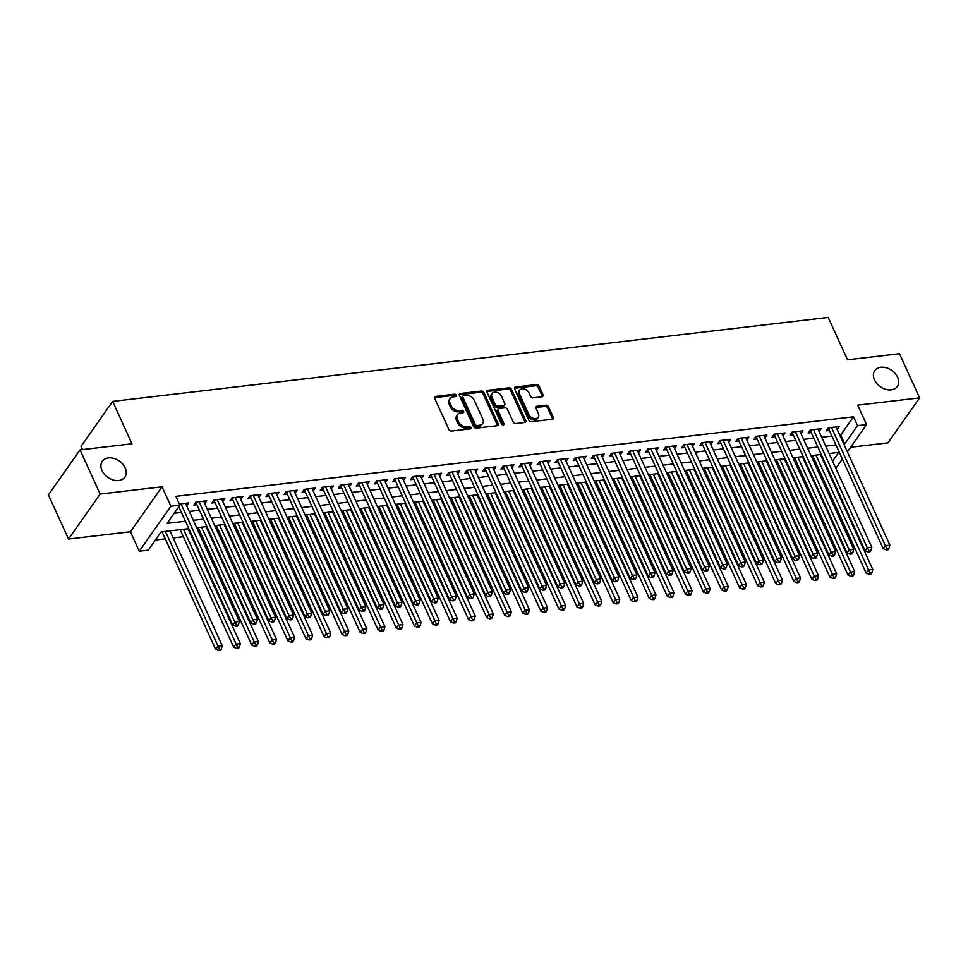<?xml version="1.0" encoding="UTF-8"?>
<svg xmlns="http://www.w3.org/2000/svg" width="968" height="968" viewBox="0 0 968 968"><rect width="100%" height="100%" fill="white"/><g stroke="black" fill="none" stroke-linecap="round" stroke-linejoin="round"><path stroke-width="1.45" d="M456.303 395.246A1.476 1.077 35.1 0 0 454.512 394.182L435.673 396.396A2.117 1.537 35.1 0 0 434.68 398.344L448.91 429.55A2.117 1.537 35.1 0 0 451.475 431.075L470.315 428.86A1.476 1.077 35.1 0 0 469.214 426.44L466.77 426.719A6.764 4.901 35.1 0 1 458.566 421.842L457.38 419.241A6.764 4.901 35.1 0 1 457.525 414.679A6.764 4.901 35.1 0 1 460.526 413.021L462.97 412.743A1.476 1.077 35.1 0 0 461.857 410.311L459.425 410.601A6.764 4.901 35.1 0 1 451.221 405.713L450.035 403.111A6.764 4.901 35.1 0 1 450.168 398.55A6.764 4.901 35.1 0 1 453.181 396.904L455.613 396.614A1.476 1.077 35.1 0 0 456.303 395.246M455.517 396.626A1.476 1.077 35.1 0 0 453.653 395.404L434.814 397.606A2.117 1.537 35.1 0 0 434.523 397.679M470.218 428.872A1.476 1.077 35.1 0 0 468.355 427.65L465.923 427.941L466.77 426.719M462.861 412.755A1.476 1.077 35.1 0 0 461.01 411.521L458.566 411.811L459.425 410.601M874.479 379.916A13.794 9.982 35.1 0 0 885.72 389.342A13.794 9.982 35.1 0 0 897.324 386.486A13.794 9.982 35.1 0 0 897.614 377.193A13.794 9.982 35.1 0 0 886.373 367.767A13.794 9.982 35.1 0 0 874.769 370.623A13.794 9.982 35.1 0 0 874.479 379.916M102.015 470.569A13.794 9.982 35.1 0 0 113.256 480.007A13.794 9.982 35.1 0 0 124.86 477.151A13.794 9.982 35.1 0 0 125.15 467.859A13.794 9.982 35.1 0 0 113.909 458.433A13.794 9.982 35.1 0 0 102.293 461.288A13.794 9.982 35.1 0 0 102.015 470.569M542.068 396.783A2.117 1.537 35.1 0 0 543.048 394.847L539.067 386.087A2.117 1.537 35.1 0 0 536.502 384.562L515.569 387.019A2.117 1.537 35.1 0 0 514.589 388.954L528.806 420.173A2.117 1.537 35.1 0 0 531.371 421.697L552.304 419.241A2.117 1.537 35.1 0 0 553.285 417.305L548.469 406.717A2.117 1.537 35.1 0 0 545.904 405.193L536.95 406.245A2.117 1.537 35.1 0 0 535.957 408.194L538.353 413.433A5.663 4.102 35.1 0 1 538.232 417.244A5.663 4.102 35.1 0 1 533.477 418.418A5.663 4.102 35.1 0 1 528.867 414.546L519.501 394A5.663 4.102 35.1 0 1 519.61 390.189A5.663 4.102 35.1 0 1 524.378 389.015A5.663 4.102 35.1 0 1 528.988 392.887L530.549 396.311A2.117 1.537 35.1 0 0 533.114 397.836L542.068 396.783M839.752 435.152L840.684 435.043L853.51 416.809L857.539 425.642L866.566 424.577L847.375 451.874M80.029 449.89L100.152 494.055L68.522 539.031L48.4 494.866L80.029 449.89L131.975 443.792L112.651 401.393L828.197 317.419L847.52 359.818L899.478 353.719L919.6 397.884L857.708 405.144L866.566 424.577M68.522 539.031L130.414 531.771L162.043 486.795L100.152 494.055M162.043 486.795L170.9 506.228L179.927 505.163L167.113 523.398L185.42 521.256M853.51 416.809L175.91 496.33L179.927 505.163M483.903 392.56A2.117 1.537 35.1 0 0 481.338 391.036L460.405 393.492A2.117 1.537 35.1 0 0 459.425 395.44L473.654 426.646A2.117 1.537 35.1 0 0 476.22 428.171L497.141 425.714A2.117 1.537 35.1 0 0 498.133 423.778L483.903 392.56L483.044 393.782A2.117 1.537 35.1 0 0 480.479 392.246L459.558 394.702A2.117 1.537 35.1 0 0 459.255 394.775M487.993 390.249L508.914 387.793A2.117 1.537 35.1 0 1 511.479 389.33L525.709 420.536A2.117 1.537 35.1 0 1 524.729 422.484L515.762 423.536A2.117 1.537 35.1 0 1 513.209 422L507.438 409.343A2.117 1.537 35.1 0 0 504.873 407.818L498.931 408.52A2.117 1.537 35.1 0 0 497.951 410.456L503.953 423.645A1.476 1.077 35.1 0 1 501.472 423.936L487.001 392.197A2.117 1.537 35.1 0 1 487.993 390.249L487.134 391.471L508.067 389.015L508.914 387.793M850.63 447.24L887.971 442.86L919.6 397.884M186.667 505.792L188.687 502.924L179.407 504.013M204.732 503.675L206.753 500.795L195.911 502.065L193.769 505.114L196.94 504.739M222.797 501.557L224.818 498.677L213.976 499.948L211.847 502.985L215.005 502.622M240.875 499.428L242.895 496.56L232.054 497.83L229.912 500.867L233.07 500.492M258.94 497.31L260.961 494.43L250.119 495.713L247.977 498.75L251.148 498.375M277.005 495.192L279.026 492.313L268.184 493.583L266.055 496.632L269.213 496.257M295.083 493.075L297.103 490.195L286.262 491.466L284.12 494.503L287.278 494.14M313.148 490.945L315.169 488.078L304.327 489.348L302.185 492.385L305.356 492.01M331.213 488.828L333.234 485.948L322.392 487.231L320.263 490.268L323.421 489.893M349.291 486.71L351.311 483.831L340.47 485.101L338.328 488.138L341.486 487.775M367.356 484.581L369.377 481.713L358.535 482.984L356.393 486.021L359.564 485.658M385.421 482.463L387.442 479.596L376.6 480.866L374.471 483.903L377.629 483.528M403.499 480.346L405.519 477.466L394.678 478.749L392.536 481.786L395.694 481.411M421.564 478.228L423.585 475.349L412.743 476.619L410.601 479.656L413.772 479.293M439.629 476.099L441.65 473.231L430.808 474.501L428.679 477.539L431.837 477.163M457.707 473.981L459.727 471.113L448.886 472.384L446.744 475.421L449.902 475.046M475.772 471.864L477.793 468.984L466.951 470.254L464.809 473.304L467.98 472.928M493.837 469.746L495.858 466.866L485.016 468.137L482.887 471.174L486.045 470.811M511.915 467.617L513.935 464.749L503.094 466.019L500.952 469.056L504.11 468.681M529.98 465.499L532.001 462.619L521.159 463.902L519.017 466.939L522.188 466.564M548.045 463.382L550.066 460.502L539.224 461.772L537.095 464.821L540.253 464.446M566.123 461.264L568.143 458.384L557.302 459.655L555.16 462.692L558.318 462.329M584.188 459.134L586.209 456.267L575.367 457.537L573.225 460.574L576.396 460.199M602.253 457.017L604.274 454.137L593.432 455.42L591.303 458.457L594.461 458.082M620.331 454.899L622.351 452.02L611.51 453.29L609.368 456.327L612.526 455.964M638.396 452.77L640.417 449.902L629.575 451.173L627.433 454.21L630.604 453.847M656.461 450.652L658.482 447.785L647.64 449.055L645.511 452.092L648.669 451.717M674.539 448.535L676.559 445.655L665.718 446.938L663.576 449.975L666.734 449.6M692.604 446.417L694.625 443.538L683.783 444.808L681.641 447.845L684.812 447.482M710.669 444.288L712.69 441.42L701.848 442.691L699.719 445.728L702.877 445.365M728.747 442.17L730.767 439.303L719.926 440.573L717.784 443.61L720.942 443.235M746.812 440.053L748.833 437.173L737.991 438.444L735.849 441.493L739.02 441.118M764.877 437.935L766.898 435.055L756.056 436.326L753.927 439.363L757.085 439M782.955 435.806L784.975 432.938L774.134 434.209L771.992 437.246L775.15 436.87M801.02 433.688L803.041 430.82L792.199 432.091L790.057 435.128L793.228 434.753M819.085 431.571L821.106 428.691L810.264 429.961L808.135 433.011L811.293 432.635M174.24 513.258L181.403 512.423M189.256 511.491L199.468 510.293M207.333 509.374L217.534 508.176M225.399 507.256L235.611 506.058M243.464 505.139L253.677 503.941M261.541 503.009L271.742 501.811M279.607 500.892L289.819 499.694M297.672 498.774L307.885 497.576M315.749 496.644L325.95 495.447M333.815 494.527L344.027 493.329M351.88 492.409L362.092 491.212M369.957 490.292L380.158 489.094M388.023 488.162L398.235 486.964M406.088 486.045L416.3 484.847M424.166 483.927L434.366 482.729M442.231 481.81L452.443 480.612M460.296 479.68L470.509 478.482M478.374 477.563L488.574 476.365M496.439 475.445L506.651 474.247M514.504 473.328L524.716 472.13M532.582 471.198L542.782 470M550.647 469.081L560.859 467.883M568.712 466.963L578.924 465.765M586.789 464.834L596.99 463.636M604.855 462.716L615.067 461.518M622.92 460.599L633.132 459.401M640.997 458.481L651.198 457.283M659.063 456.351L669.275 455.154M677.128 454.234L687.34 453.036M695.205 452.116L705.406 450.919M713.271 449.999L723.483 448.801M731.336 447.869L741.548 446.671M749.413 445.752L759.614 444.554M767.479 443.634L777.691 442.436M785.544 441.517L795.756 440.319M803.621 439.387L813.822 438.189M821.687 437.27L831.899 436.072M837.163 429.453L839.183 426.573L828.342 427.844L826.2 430.881L829.358 430.518M155.437 539.999L165.274 538.849M173.127 537.93L183.339 536.732M191.204 535.8L192.015 535.715M199.88 534.784L201.404 534.602M209.269 533.683L210.08 533.586M217.945 532.666L219.482 532.485M227.335 531.565L228.158 531.468M236.011 530.549L237.547 530.367M245.412 529.448L246.223 529.351M254.088 528.419L255.612 528.25M263.478 527.318L264.288 527.221M272.153 526.302L273.69 526.12M281.543 525.201L282.366 525.104M290.219 524.184L291.755 524.003M299.62 523.083L300.431 522.986M308.296 522.067L309.82 521.885M317.685 520.966L318.496 520.869M326.361 519.937L327.898 519.768M335.751 518.836L336.574 518.739M344.426 517.819L345.963 517.638M353.828 516.718L354.639 516.622M362.504 515.702L364.029 515.52M371.894 514.601L372.704 514.504M380.569 513.584L382.106 513.403M389.959 512.483L390.782 512.387M398.635 511.455L400.171 511.273M408.036 510.354L408.847 510.257M416.712 509.337L418.236 509.156M426.101 508.236L426.912 508.139M434.777 507.22L436.314 507.038M444.167 506.119L444.99 506.022M452.842 505.102L454.379 504.921M462.244 503.989L463.055 503.904M470.92 502.973L472.444 502.791M480.309 501.872L481.12 501.775M488.985 500.855L490.522 500.674M498.375 499.754L499.198 499.657M507.05 498.738L508.587 498.556M516.452 497.637L517.263 497.54M525.128 496.62L526.653 496.439M534.518 495.507L535.328 495.41M543.193 494.491L544.73 494.309M552.583 493.39L553.406 493.293M561.259 492.373L562.795 492.192M570.66 491.272L571.471 491.175M579.336 490.256L580.861 490.074M588.726 489.155L589.536 489.058M597.401 488.126L598.938 487.957M606.791 487.025L607.614 486.928M615.466 486.009L617.003 485.827M624.868 484.907L625.679 484.811M633.544 483.891L635.068 483.71M642.933 482.79L643.744 482.693M651.609 481.774L653.146 481.592M660.999 480.673L661.822 480.576M669.675 479.644L671.211 479.475M679.076 478.543L679.887 478.446M687.752 477.526L689.276 477.345M697.141 476.425L697.952 476.329M705.817 475.409L707.354 475.227M715.207 474.308L716.03 474.211M723.882 473.291L725.419 473.11M733.284 472.178L734.095 472.094M741.96 471.162L743.485 470.98M751.35 470.061L752.16 469.964M760.025 469.044L761.562 468.863M769.415 467.943L770.238 467.846M778.09 466.927L779.627 466.745M787.492 465.826L788.303 465.729M796.168 464.809L797.692 464.628M805.558 463.696L806.368 463.611M814.233 462.68L815.77 462.498M822.994 460.199L823.514 459.461M112.651 401.393L81.022 446.369L82.498 449.6M828.463 470.315L827.652 470.412M188.796 528.661L161.124 531.904L148.31 550.151L139.271 551.203L170.9 506.228M130.414 531.771L139.271 551.203M842.354 459.014L835.832 468.294M843.781 443.985L844.713 443.876L857.539 425.642M193.285 520.324L203.498 519.126M211.351 518.207L221.563 517.009M229.428 516.089L239.628 514.891M247.493 513.972L257.706 512.774M265.559 511.842L275.771 510.644M283.636 509.725L293.836 508.527M301.701 507.607L311.914 506.409M319.767 505.477L329.979 504.28M337.844 503.36L348.044 502.162M355.909 501.243L366.122 500.045M373.975 499.125L384.187 497.927M392.052 496.995L402.252 495.798M410.117 494.878L420.33 493.68M428.183 492.76L438.395 491.562M446.26 490.643L456.46 489.445M464.325 488.513L474.538 487.315M482.391 486.396L492.603 485.198M500.468 484.278L510.668 483.08M518.533 482.161L528.746 480.963M536.599 480.031L546.811 478.833M554.676 477.914L564.876 476.716M572.741 475.796L582.954 474.598M590.807 473.667L601.019 472.469M608.884 471.549L619.084 470.351M626.949 469.432L637.162 468.234M645.015 467.314L655.227 466.116M663.092 465.184L673.292 463.987M681.157 463.067L691.37 461.869M699.223 460.95L709.435 459.752M717.3 458.832L727.5 457.634M735.365 456.702L745.578 455.504M753.431 454.585L763.643 453.387M771.508 452.467L781.708 451.269M789.573 450.35L799.786 449.152M807.639 448.22L817.851 447.022M825.716 446.103L835.916 444.905M832.565 461.143L838.724 452.383L829.092 453.52M821.227 454.44L811.027 455.638M803.162 456.557L792.949 457.755M785.096 458.675L774.884 459.873M767.019 460.804L756.819 462.002M748.954 462.922L738.741 464.12M730.888 465.039L720.676 466.237M712.811 467.157L702.611 468.355M694.746 469.286L684.533 470.484M676.68 471.404L666.468 472.602M658.603 473.521L648.403 474.719M640.538 475.639L630.325 476.837M622.472 477.769L612.26 478.966M604.395 479.886L594.195 481.084M586.33 482.004L576.117 483.201M568.264 484.121L558.052 485.331M550.187 486.251L539.987 487.449M532.122 488.368L521.909 489.566M514.056 490.486L503.844 491.684M495.979 492.615L485.767 493.813M477.914 494.733L467.701 495.931M459.848 496.85L449.636 498.048M441.771 498.968L431.559 500.166M423.706 501.097L413.493 502.295M405.64 503.215L395.428 504.413M387.563 505.332L377.351 506.53M369.498 507.45L359.285 508.648M351.432 509.579L341.22 510.777M333.355 511.697L323.143 512.895M315.29 513.814L305.077 515.012M297.212 515.932L287.012 517.13M279.147 518.061L268.935 519.259M261.082 520.179L250.869 521.377M243.004 522.296L232.804 523.494M224.939 524.426L214.727 525.624M206.874 526.544L196.661 527.741M827.023 469.032L827.543 468.294M840.684 435.043L844.713 443.876M450.168 398.55L449.321 399.772A6.764 4.901 35.1 0 0 449.176 404.334L450.035 403.111M458.566 411.811A6.764 4.901 35.1 0 1 450.362 406.935L449.176 404.334M457.525 414.679L456.666 415.901A6.764 4.901 35.1 0 0 456.533 420.451L457.38 419.241M465.923 427.941A6.764 4.901 35.1 0 1 457.719 423.052L456.533 420.451M497.443 425.654A2.117 1.537 35.1 0 0 497.274 424.988L483.044 393.782M463.466 395.694A1.476 1.077 35.1 0 0 462.777 397.049L475.264 424.444A1.476 1.077 35.1 0 0 477.055 425.521L479.632 425.218A6.764 4.901 35.1 0 0 482.645 423.56A6.764 4.901 35.1 0 0 482.778 418.999L474.247 400.268A6.764 4.901 35.1 0 0 466.044 395.392L463.466 395.694M462.813 396.057L461.954 397.267A1.476 1.077 35.1 0 0 461.93 398.271L462.777 397.049M482.645 423.56L481.786 424.771A6.764 4.901 35.1 0 1 478.773 426.428L476.208 426.731A1.476 1.077 35.1 0 1 474.405 425.666L461.93 398.271M525.019 422.423A2.117 1.537 35.1 0 0 524.85 421.758L510.632 390.54A2.117 1.537 35.1 0 0 508.067 389.015M497.988 409.041L497.129 410.25A2.117 1.537 35.1 0 0 497.092 411.678L503.094 424.855L503.953 423.645M501.448 396.214A5.663 4.102 35.1 0 0 496.838 392.342A5.663 4.102 35.1 0 0 492.071 393.516A5.663 4.102 35.1 0 0 491.962 397.328L495.253 404.564A2.117 1.537 35.1 0 0 497.818 406.088L503.759 405.398A2.117 1.537 35.1 0 0 504.751 403.45L501.448 396.214M492.071 393.516L491.224 394.726A5.663 4.102 35.1 0 0 491.103 398.538L491.962 397.328M504.703 404.878L503.844 406.088A2.117 1.537 35.1 0 1 502.912 406.608L496.971 407.31A2.117 1.537 35.1 0 1 494.406 405.786L491.103 398.538M519.61 390.189L518.763 391.411A5.663 4.102 35.1 0 0 518.642 395.222L519.501 394M538.232 417.244L537.385 418.466A5.663 4.102 35.1 0 1 532.618 419.64A5.663 4.102 35.1 0 1 528.008 415.768L518.642 395.222M552.595 419.18A2.117 1.537 35.1 0 0 552.438 418.515L547.61 407.939A2.117 1.537 35.1 0 0 545.044 406.415L536.091 407.467A2.117 1.537 35.1 0 0 535.8 407.528M542.37 396.723A2.117 1.537 35.1 0 0 542.201 396.057L538.208 387.309A2.117 1.537 35.1 0 0 535.643 385.772L514.71 388.228A2.117 1.537 35.1 0 0 514.419 388.301M162.055 531.795L215.634 649.359L217.764 646.321L222.289 645.789L169.92 530.875M165.395 531.408L219.53 649.371L218.671 650.581L220.486 650.375L221.333 649.153L219.53 649.371M222.289 645.789L221.333 649.153M218.671 650.581L215.634 649.359M178.814 506.748L232.731 625.05L234.861 622.013L181.004 503.82M236.628 625.062L235.768 626.272L237.571 626.066L238.43 624.844L236.628 625.062L234.861 622.013L239.386 621.48L185.517 503.287M232.731 625.05L235.768 626.272M238.43 624.844L239.386 621.48M180.121 529.678L233.699 647.241L235.841 644.204L240.354 643.672L187.986 528.758M183.472 529.29L237.596 647.253L236.749 648.463L238.552 648.257L239.411 647.035L237.596 647.253M240.354 643.672L239.411 647.035M236.749 648.463L233.699 647.241M198.198 527.56L251.765 645.124L253.906 642.074L258.42 641.554L206.051 526.64M201.538 527.173L255.673 645.124L254.814 646.346L256.617 646.128L257.476 644.918L255.673 645.124M258.42 641.554L257.476 644.918M254.814 646.346L251.765 645.124M216.263 525.442L269.842 642.994L271.972 639.957L276.497 639.425L224.128 524.511M219.603 525.043L273.738 643.006L272.879 644.228L274.694 644.01L275.541 642.8L273.738 643.006M276.497 639.425L275.541 642.8M272.879 644.228L269.842 642.994M234.329 523.313L287.907 640.876L290.049 637.839L294.562 637.307L242.194 522.393M237.68 522.926L291.804 640.889L290.957 642.099L292.76 641.893L293.619 640.671L291.804 640.889M294.562 637.307L293.619 640.671M290.957 642.099L287.907 640.876M197.291 501.908L196.286 503.324L250.797 622.92L252.938 619.883L199.069 501.702M254.693 622.932L253.834 624.154L255.649 623.936L256.496 622.726L254.693 622.932L252.938 619.883L257.452 619.363L203.595 501.17M196.286 503.324A2.154 1.561 35.1 0 0 195.863 502.682L195.645 502.44M250.797 622.92L253.834 624.154M256.496 622.726L257.452 619.363M215.356 499.791L214.364 501.206L268.862 620.803L271.004 617.765L217.147 499.573M272.758 620.815L271.911 622.037L273.714 621.819L274.573 620.609L272.758 620.815L271.004 617.765L275.517 617.233L221.66 499.052M214.364 501.206A2.154 1.561 35.1 0 0 213.928 500.565L213.71 500.323M268.862 620.803L271.911 622.037M274.573 620.609L275.517 617.233M233.421 497.673L232.429 499.089L286.939 618.685L289.069 615.648L235.212 497.455M290.836 618.697L289.976 619.907L291.779 619.702L292.638 618.479L290.836 618.697L289.069 615.648L293.594 615.116L239.725 496.923M232.429 499.089A2.154 1.561 35.1 0 0 231.993 498.435L231.788 498.205M286.939 618.685L289.976 619.907M292.638 618.479L293.594 615.116M251.498 495.543L250.494 496.959L305.005 616.568L307.146 613.53L253.277 495.338M308.901 616.58L308.042 617.79L309.857 617.572L310.704 616.362L308.901 616.58L307.146 613.53L311.66 612.998L257.803 494.805M250.494 496.959A2.154 1.561 35.1 0 0 250.071 496.318L249.853 496.088M305.005 616.568L308.042 617.79M310.704 616.362L311.66 612.998M252.406 521.195L305.985 638.759L308.114 635.722L312.628 635.19L260.259 520.276M255.746 520.808L309.881 638.771L309.022 639.981L310.825 639.775L311.684 638.553L309.881 638.771M312.628 635.19L311.684 638.553M309.022 639.981L305.985 638.759M269.564 493.426L268.572 494.842L323.07 614.438L325.212 611.401L271.355 493.22M326.966 614.45L326.119 615.672L327.922 615.454L328.781 614.244L326.966 614.45L325.212 611.401L329.725 610.869L275.868 492.688M268.572 494.842A2.154 1.561 35.1 0 0 268.136 494.2L267.918 493.958M323.07 614.438L326.119 615.672M328.781 614.244L329.725 610.869M270.471 519.078L324.05 636.641L326.18 633.592L330.705 633.072L278.336 518.158M273.811 518.679L327.946 636.641L327.087 637.864L328.902 637.646L329.749 636.436L327.946 636.641M330.705 633.072L329.749 636.436M327.087 637.864L324.05 636.641M287.629 491.308L286.637 492.724L341.147 612.321L343.277 609.283L289.42 491.091M345.044 612.333L344.184 613.543L345.987 613.337L346.846 612.115L345.044 612.333L343.277 609.283L347.802 608.751L293.933 490.57M286.637 492.724A2.154 1.561 35.1 0 0 286.201 492.083L285.996 491.841M341.147 612.321L344.184 613.543M346.846 612.115L347.802 608.751M288.537 516.96L342.115 634.512L344.257 631.475L348.77 630.942L296.402 516.029M291.888 516.561L346.012 634.524L345.165 635.746L346.967 635.528L347.827 634.318L346.012 634.524M348.77 630.942L347.827 634.318M345.165 635.746L342.115 634.512M305.707 489.179L304.702 490.607L359.213 610.203L361.354 607.166L307.485 488.973M363.109 610.215L362.25 611.425L364.065 611.219L364.912 609.997L363.109 610.215L361.354 607.166L365.868 606.634L312.011 488.441M304.702 490.607A2.154 1.561 35.1 0 0 304.279 489.953L304.061 489.723M359.213 610.203L362.25 611.425M364.912 609.997L365.868 606.634M306.614 514.831L360.193 632.394L362.322 629.357L366.836 628.825L314.467 513.911M309.954 514.444L364.089 632.406L363.23 633.616L365.033 633.411L365.892 632.189L364.089 632.406M366.836 628.825L365.892 632.189M363.23 633.616L360.193 632.394M323.772 487.061L322.78 488.477L377.278 608.086L379.42 605.036L325.563 486.856M381.174 608.086L380.327 609.308L382.13 609.09L382.989 607.88L381.174 608.086L379.42 605.036L383.933 604.516L330.076 486.323M322.78 488.477A2.154 1.561 35.1 0 0 322.344 487.836L322.126 487.606M377.278 608.086L380.327 609.308M382.989 607.88L383.933 604.516M324.679 512.713L378.258 630.277L380.388 627.24L384.913 626.707L332.544 511.794M328.019 512.326L382.154 630.289L381.295 631.499L383.11 631.293L383.957 630.071L382.154 630.289M384.913 626.707L383.957 630.071M381.295 631.499L378.258 630.277M341.837 484.944L340.845 486.359L395.355 605.956L397.485 602.919L343.628 484.738M399.252 605.968L398.392 607.19L400.207 606.972L401.054 605.762L399.252 605.968L397.485 602.919L402.01 602.386L348.141 484.206M340.845 486.359A2.154 1.561 35.1 0 0 340.409 485.718L340.204 485.476M395.355 605.956L398.392 607.19M401.054 605.762L402.01 602.386M342.757 510.596L396.323 628.147L398.465 625.11L402.978 624.59L350.61 509.676M346.096 510.196L400.22 628.159L399.373 629.381L401.175 629.164L402.035 627.954L400.22 628.159M402.978 624.59L402.035 627.954M399.373 629.381L396.323 628.147M359.914 482.826L358.91 484.242L413.421 603.838L415.562 600.801L361.693 482.608M417.317 603.851L416.47 605.061L418.273 604.855L419.12 603.633L417.317 603.851L415.562 600.801L420.076 600.269L366.219 482.088M358.91 484.242A2.154 1.561 35.1 0 0 358.487 483.601L358.269 483.359M413.421 603.838L416.47 605.061M419.12 603.633L420.076 600.269M360.822 508.478L414.401 626.03L416.53 622.993L421.044 622.46L368.675 507.547M364.162 508.079L418.297 626.042L417.438 627.264L419.241 627.046L420.1 625.836L418.297 626.042M421.044 622.46L420.1 625.836M417.438 627.264L414.401 626.03M377.98 480.697L376.988 482.112L431.486 601.721L433.628 598.684L379.771 480.491M435.382 601.733L434.535 602.943L436.338 602.737L437.197 601.515L435.382 601.733L433.628 598.684L438.141 598.151L384.284 479.959M376.988 482.112A2.154 1.561 35.1 0 0 376.552 481.471L376.334 481.241M431.486 601.721L434.535 602.943M437.197 601.515L438.141 598.151M378.887 506.349L432.466 623.912L434.596 620.875L439.121 620.343L386.752 505.429M382.227 505.961L436.362 623.924L435.503 625.134L437.318 624.929L438.165 623.707L436.362 623.924M439.121 620.343L438.165 623.707M435.503 625.134L432.466 623.912M396.045 478.579L395.053 479.995L449.563 599.603L451.693 596.554L397.836 478.374M453.46 599.603L452.601 600.826L454.416 600.608L455.262 599.398L453.46 599.603L451.693 596.554L456.218 596.034L402.349 477.841M395.053 479.995A2.154 1.561 35.1 0 0 394.617 479.354L394.412 479.124M449.563 599.603L452.601 600.826M455.262 599.398L456.218 596.034M396.965 504.231L450.531 621.795L452.673 618.758L457.186 618.225L404.818 503.312M400.304 503.844L454.428 621.807L453.581 623.017L455.384 622.799L456.243 621.589L454.428 621.807M457.186 618.225L456.243 621.589M453.581 623.017L450.531 621.795M414.123 476.462L413.118 477.877L467.629 597.474L469.77 594.437L415.901 476.256M471.525 597.486L470.678 598.708L472.481 598.49L473.328 597.28L471.525 597.486L469.77 594.437L474.284 593.904L420.427 475.724M413.118 477.877A2.154 1.561 35.1 0 0 412.695 477.236L412.477 476.994M467.629 597.474L470.678 598.708M473.328 597.28L474.284 593.904M415.03 502.114L468.609 619.665L470.738 616.628L475.252 616.096L422.883 501.194M418.37 501.714L472.505 619.677L471.646 620.899L473.449 620.682L474.308 619.472L472.505 619.677M475.252 616.096L474.308 619.472M471.646 620.899L468.609 619.665M432.188 474.344L431.196 475.76L485.694 595.356L487.836 592.319L433.979 474.126M489.59 595.368L488.743 596.578L490.546 596.373L491.405 595.151L489.59 595.368L487.836 592.319L492.349 591.787L438.492 473.594M431.196 475.76A2.154 1.561 35.1 0 0 430.76 475.106L430.542 474.877M485.694 595.356L488.743 596.578M491.405 595.151L492.349 591.787M433.095 499.984L486.674 617.548L488.804 614.511L493.329 613.978L440.96 499.064M436.435 499.597L490.57 617.56L489.711 618.77L491.526 618.564L492.373 617.342L490.57 617.56M493.329 613.978L492.373 617.342M489.711 618.77L486.674 617.548M450.253 472.215L449.261 473.63L503.771 593.239L505.901 590.202L452.044 472.009M507.668 593.251L506.809 594.461L508.624 594.255L509.471 593.033L507.668 593.251L505.901 590.202L510.426 589.669L456.557 471.476M449.261 473.63A2.154 1.561 35.1 0 0 448.837 472.989L448.62 472.759M503.771 593.239L506.809 594.461M509.471 593.033L510.426 589.669M451.173 497.867L504.739 615.43L506.881 612.393L511.394 611.861L459.026 496.947M454.512 497.479L508.636 615.442L507.789 616.652L509.591 616.447L510.451 615.224L508.636 615.442M511.394 611.861L510.451 615.224M507.789 616.652L504.739 615.43M468.33 470.097L467.326 471.513L521.837 591.121L523.978 588.072L470.109 469.891M525.733 591.121L524.886 592.343L526.689 592.126L527.548 590.916L525.733 591.121L523.978 588.072L528.492 587.552L474.635 469.359M467.326 471.513A2.154 1.561 35.1 0 0 466.903 470.871L466.685 470.629M521.837 591.121L524.886 592.343M527.548 590.916L528.492 587.552M469.238 495.749L522.817 613.313L524.946 610.264L529.46 609.743L477.091 494.829M472.578 495.362L526.713 613.313L525.854 614.535L527.657 614.317L528.516 613.107L526.713 613.313M529.46 609.743L528.516 613.107M525.854 614.535L522.817 613.313M486.396 467.98L485.404 469.395L539.902 588.992L542.044 585.955L488.187 467.774M543.81 589.004L542.951 590.226L544.754 590.008L545.613 588.798L543.81 589.004L542.044 585.955L546.557 585.422L492.7 467.241M485.404 469.395A2.154 1.561 35.1 0 0 484.968 468.754L484.75 468.512M539.902 588.992L542.951 590.226M545.613 588.798L546.557 585.422M487.303 493.632L540.882 611.183L543.012 608.146L547.537 607.614L495.168 492.7M490.643 493.232L544.778 611.195L543.919 612.417L545.734 612.199L546.581 610.99L544.778 611.195M547.537 607.614L546.581 610.99M543.919 612.417L540.882 611.183M504.461 465.862L503.469 467.278L557.979 586.874L560.109 583.837L506.252 465.644M561.876 586.886L561.016 588.096L562.832 587.891L563.678 586.668L561.876 586.886L560.109 583.837L564.634 583.305L510.765 465.112M503.469 467.278A2.154 1.561 35.1 0 0 503.045 466.624L502.828 466.394M557.979 586.874L561.016 588.096M563.678 586.668L564.634 583.305M505.381 491.502L558.947 609.066L561.089 606.029L565.602 605.496L513.234 490.582M508.72 491.115L562.844 609.078L561.997 610.288L563.799 610.082L564.659 608.86L562.844 609.078M565.602 605.496L564.659 608.86M561.997 610.288L558.947 609.066M522.538 463.732L521.534 465.148L576.045 584.757L578.186 581.72L524.317 463.527M579.941 584.769L579.094 585.979L580.897 585.773L581.756 584.551L579.941 584.769L578.186 581.72L582.7 581.187L528.843 462.994M521.534 465.148A2.154 1.561 35.1 0 0 521.111 464.507L520.893 464.277M576.045 584.757L579.094 585.979M581.756 584.551L582.7 581.187M523.446 489.384L577.025 606.948L579.154 603.911L583.68 603.379L531.311 488.465M526.786 488.997L580.921 606.96L580.062 608.17L581.865 607.964L582.724 606.742L580.921 606.96M583.68 603.379L582.724 606.742M580.062 608.17L577.025 606.948M540.604 461.615L539.612 463.031L594.11 582.627L596.252 579.59L542.395 461.409M598.018 582.639L597.159 583.861L598.962 583.644L599.821 582.433L598.018 582.639L596.252 579.59L600.765 579.058L546.908 460.877M539.612 463.031A2.154 1.561 35.1 0 0 539.176 462.389L538.958 462.147M594.11 582.627L597.159 583.861M599.821 582.433L600.765 579.058M541.511 487.267L595.09 604.831L597.232 601.781L601.745 601.261L549.376 486.347M544.863 486.868L598.986 604.831L598.127 606.053L599.942 605.835L600.789 604.625L598.986 604.831M601.745 601.261L600.789 604.625M598.127 606.053L595.09 604.831M558.669 459.498L557.677 460.913L612.187 580.51L614.317 577.472L560.46 459.28M616.084 580.522L615.224 581.732L617.039 581.526L617.886 580.316L616.084 580.522L614.317 577.472L618.842 576.94L564.973 458.759M557.677 460.913A2.154 1.561 35.1 0 0 557.253 460.272L557.036 460.03M612.187 580.51L615.224 581.732M617.886 580.316L618.842 576.94M559.589 485.149L613.155 602.701L615.297 599.664L619.81 599.131L567.442 484.218M562.928 484.75L617.052 602.713L616.205 603.935L618.007 603.717L618.867 602.507L617.052 602.713M619.81 599.131L618.867 602.507M616.205 603.935L613.155 602.701M576.746 457.38L575.754 458.796L630.253 578.392L632.394 575.355L578.525 457.162M634.149 578.404L633.302 579.614L635.105 579.409L635.964 578.186L634.149 578.404L632.394 575.355L636.908 574.823L583.051 456.63M575.754 458.796A2.154 1.561 35.1 0 0 575.319 458.142L575.101 457.912M630.253 578.392L633.302 579.614M635.964 578.186L636.908 574.823M577.654 483.02L631.233 600.583L633.362 597.546L637.888 597.014L585.519 482.1M580.994 482.633L635.129 600.596L634.27 601.806L636.073 601.6L636.932 600.378L635.129 600.596M637.888 597.014L636.932 600.378M634.27 601.806L631.233 600.583M594.812 455.25L593.82 456.666L648.318 576.275L650.46 573.225L596.603 455.045M652.226 576.275L651.367 577.497L653.17 577.279L654.029 576.069L652.226 576.275L650.46 573.225L654.973 572.705L601.116 454.512M593.82 456.666A2.154 1.561 35.1 0 0 593.384 456.025L593.178 455.795M648.318 576.275L651.367 577.497M654.029 576.069L654.973 572.705M595.719 480.902L649.298 598.466L651.44 595.429L655.953 594.896L603.584 479.983M599.071 480.515L653.194 598.478L652.335 599.688L654.15 599.482L654.997 598.26L653.194 598.478M655.953 594.896L654.997 598.26M652.335 599.688L649.298 598.466M612.877 453.133L611.885 454.549L666.395 574.145L668.525 571.108L614.668 452.927M670.292 574.157L669.433 575.379L671.247 575.161L672.095 573.951L670.292 574.157L668.525 571.108L673.05 570.576L619.181 452.395M611.885 454.549A2.154 1.561 35.1 0 0 611.461 453.907L611.244 453.665M666.395 574.145L669.433 575.379M672.095 573.951L673.05 570.576M613.797 478.785L667.363 596.349L669.505 593.299L674.018 592.779L621.65 477.865M617.136 478.386L671.26 596.349L670.413 597.571L672.215 597.353L673.075 596.143L671.26 596.349M674.018 592.779L673.075 596.143M670.413 597.571L667.363 596.349M630.955 451.015L629.962 452.431L684.461 572.028L686.602 568.99L632.733 450.798M688.357 572.04L687.51 573.25L689.313 573.044L690.172 571.822L688.357 572.04L686.602 568.99L691.116 568.458L637.259 450.277M629.962 452.431A2.154 1.561 35.1 0 0 629.527 451.79L629.309 451.548M684.461 572.028L687.51 573.25M690.172 571.822L691.116 568.458M631.862 476.667L685.441 594.219L687.57 591.182L692.096 590.649L639.727 475.736M635.202 476.268L689.337 594.231L688.478 595.453L690.281 595.235L691.14 594.025L689.337 594.231M692.096 590.649L691.14 594.025M688.478 595.453L685.441 594.219M649.02 448.886L648.028 450.301L702.526 569.91L704.668 566.873L650.811 448.68M706.434 569.922L705.575 571.132L707.378 570.926L708.237 569.704L706.434 569.922L704.668 566.873L709.181 566.341L655.324 448.148M648.028 450.301A2.154 1.561 35.1 0 0 647.592 449.66L647.386 449.43M702.526 569.91L705.575 571.132M708.237 569.704L709.181 566.341M649.927 474.538L703.506 592.101L705.648 589.064L710.161 588.532L657.792 473.618M653.279 474.151L707.402 592.114L706.543 593.323L708.358 593.118L709.205 591.896L707.402 592.114M710.161 588.532L709.205 591.896M706.543 593.323L703.506 592.101M667.085 446.768L666.093 448.184L720.603 567.793L722.733 564.743L668.876 446.563M724.5 567.793L723.64 569.015L725.455 568.797L726.303 567.587L724.5 567.793L722.733 564.743L727.258 564.223L673.389 446.03M666.093 448.184A2.154 1.561 35.1 0 0 665.669 447.543L665.452 447.313M720.603 567.793L723.64 569.015M726.303 567.587L727.258 564.223M668.005 472.42L721.571 589.984L723.713 586.947L728.226 586.414L675.858 471.501M671.344 472.033L725.468 589.996L724.621 591.206L726.423 590.988L727.283 589.778L725.468 589.996M728.226 586.414L727.283 589.778M724.621 591.206L721.571 589.984M685.163 444.651L684.17 446.066L738.669 565.663L740.81 562.626L686.941 444.445M742.565 565.675L741.718 566.897L743.521 566.679L744.38 565.469L742.565 565.675L740.81 562.626L745.324 562.093L691.467 443.913M684.17 446.066A2.154 1.561 35.1 0 0 683.735 445.425L683.517 445.183M738.669 565.663L741.718 566.897M744.38 565.469L745.324 562.093M686.07 470.303L739.649 587.854L741.778 584.817L746.304 584.285L693.935 469.383M689.41 469.904L743.545 587.866L742.686 589.088L744.489 588.871L745.348 587.661L743.545 587.866M746.304 584.285L745.348 587.661M742.686 589.088L739.649 587.854M703.228 442.533L702.236 443.949L756.734 563.545L758.876 560.508L705.019 442.315M760.642 563.558L759.783 564.767L761.586 564.562L762.445 563.34L760.642 563.558L758.876 560.508L763.389 559.976L709.532 441.795M702.236 443.949A2.154 1.561 35.1 0 0 701.8 443.296L701.594 443.066M756.734 563.545L759.783 564.767M762.445 563.34L763.389 559.976M704.135 468.185L757.714 585.737L759.856 582.7L764.369 582.167L712 467.254M707.487 467.786L761.61 585.749L760.751 586.959L762.566 586.753L763.413 585.531L761.61 585.749M764.369 582.167L763.413 585.531M760.751 586.959L757.714 585.737M721.305 440.404L720.301 441.819L774.811 561.428L776.941 558.391L723.084 440.198M778.708 561.44L777.849 562.65L779.663 562.444L780.51 561.222L778.708 561.44L776.941 558.391L781.466 557.858L727.597 439.666M720.301 441.819A2.154 1.561 35.1 0 0 719.877 441.178L719.66 440.948M774.811 561.428L777.849 562.65M780.51 561.222L781.466 557.858M722.213 466.056L775.779 583.619L777.921 580.582L782.434 580.05L730.066 465.136M725.552 465.668L779.676 583.631L778.829 584.841L780.631 584.636L781.491 583.414L779.676 583.631M782.434 580.05L781.491 583.414M778.829 584.841L775.779 583.619M739.37 438.286L738.378 439.702L792.877 559.31L795.018 556.261L741.149 438.081M796.773 559.31L795.926 560.533L797.729 560.315L798.588 559.105L796.773 559.31L795.018 556.261L799.532 555.741L745.675 437.548M738.378 439.702A2.154 1.561 35.1 0 0 737.943 439.061L737.725 438.831M792.877 559.31L795.926 560.533M798.588 559.105L799.532 555.741M740.278 463.938L793.857 581.502L795.986 578.453L800.512 577.932L748.143 463.019M743.618 463.551L797.753 581.502L796.894 582.724L798.697 582.506L799.556 581.296L797.753 581.502M800.512 577.932L799.556 581.296M796.894 582.724L793.857 581.502M757.436 436.169L756.444 437.584L810.942 557.181L813.084 554.144L759.227 435.963M814.85 557.193L813.991 558.415L815.794 558.197L816.653 556.987L814.85 557.193L813.084 554.144L817.597 553.611L763.74 435.431M756.444 437.584A2.154 1.561 35.1 0 0 756.008 436.943L755.802 436.701M810.942 557.181L813.991 558.415M816.653 556.987L817.597 553.611M758.343 461.821L811.922 579.372L814.064 576.335L818.577 575.803L766.208 460.889M761.695 461.421L815.818 579.384L814.959 580.606L816.774 580.389L817.621 579.179L815.818 579.384M818.577 575.803L817.621 579.179M814.959 580.606L811.922 579.372M775.513 434.051L774.509 435.467L829.019 555.063L831.149 552.026L777.292 433.833M832.916 555.075L832.056 556.285L833.871 556.08L834.718 554.858L832.916 555.075L831.149 552.026L835.674 551.494L781.805 433.301M774.509 435.467A2.154 1.561 35.1 0 0 774.085 434.814L773.868 434.584M829.019 555.063L832.056 556.285M834.718 554.858L835.674 551.494M776.421 459.691L829.987 577.255L832.129 574.218L836.642 573.685L784.274 458.771M779.76 459.304L833.884 577.267L833.037 578.477L834.84 578.271L835.699 577.049L833.884 577.267M836.642 573.685L835.699 577.049M833.037 578.477L829.987 577.255M793.578 431.922L792.586 433.337L847.085 552.946L849.226 549.909L795.357 431.716M850.981 552.958L850.134 554.168L851.937 553.962L852.796 552.74L850.981 552.958L849.226 549.909L853.74 549.376L799.883 431.184M792.586 433.337A2.154 1.561 35.1 0 0 792.151 432.696L791.933 432.466M847.085 552.946L850.134 554.168M852.796 552.74L853.74 549.376M794.486 457.574L848.065 575.137L850.194 572.1L854.72 571.568L802.351 456.654M797.826 457.186L851.961 575.149L851.102 576.359L852.905 576.154L853.764 574.931L851.961 575.149M854.72 571.568L853.764 574.931M851.102 576.359L848.065 575.137M811.644 429.804L810.652 431.22L865.15 550.816L867.292 547.779L813.435 429.598M869.058 550.828L868.199 552.05L870.002 551.833L870.861 550.623L869.058 550.828L867.292 547.779L871.805 547.247L817.948 429.066M810.652 431.22A2.154 1.561 35.1 0 0 810.216 430.579L810.01 430.336M865.15 550.816L868.199 552.05M870.861 550.623L871.805 547.247M812.551 455.456L866.13 573.02L868.272 569.971L872.785 569.45L820.416 454.536M815.903 455.069L870.026 573.02L869.167 574.242L870.982 574.024L871.829 572.814L870.026 573.02M872.785 569.45L871.829 572.814M869.167 574.242L866.13 573.02M829.721 427.687L828.717 429.102L883.227 548.699L885.357 545.662L831.5 427.469M887.124 548.711L886.264 549.933L888.08 549.715L888.926 548.505L887.124 548.711L885.357 545.662L889.882 545.129L836.013 426.949M828.717 429.102A2.154 1.561 35.1 0 0 828.293 428.461L828.076 428.219M883.227 548.699L886.264 549.933M888.926 548.505L889.882 545.129M453.653 395.404L454.512 394.182M468.355 427.65L469.214 426.44M461.01 411.521L461.857 410.311M450.362 406.935L451.221 405.713M457.719 423.052L458.566 421.842M434.814 397.606L435.673 396.396M497.274 424.988L498.133 423.778M459.558 394.702L460.405 393.492M480.479 392.246L481.338 391.036M474.405 425.666L475.264 424.444M476.208 426.731L477.055 425.521M478.773 426.428L479.632 425.218M510.632 390.54L511.479 389.33M524.85 421.758L525.709 420.536M497.092 411.678L497.951 410.456M494.406 405.786L495.253 404.564M496.971 407.31L497.818 406.088M502.912 406.608L503.759 405.398M528.008 415.768L528.867 414.546M536.091 407.467L536.95 406.245M545.044 406.415L545.904 405.193M547.61 407.939L548.469 406.717M552.438 418.515L553.285 417.305M514.71 388.228L515.569 387.019M535.643 385.772L536.502 384.562M538.208 387.309L539.067 386.087M542.201 396.057L543.048 394.847M196.322 502.017L195.863 502.682M214.388 499.899L213.928 500.565M232.465 497.782L231.993 498.435M250.531 495.664L250.071 496.318M268.596 493.535L268.136 494.2M286.673 491.417L286.201 492.083M304.738 489.3L304.279 489.953M322.804 487.182L322.344 487.836M340.881 485.053L340.409 485.718M358.946 482.935L358.487 483.601M377.012 480.818L376.552 481.471M395.089 478.7L394.617 479.354M413.154 476.571L412.695 477.236M431.22 474.453L430.76 475.106M449.297 472.336L448.837 472.989M467.363 470.206L466.903 470.871M485.428 468.089L484.968 468.754M503.505 465.971L503.045 466.624M521.571 463.853L521.111 464.507M539.636 461.724L539.176 462.389M557.713 459.606L557.253 460.272M575.779 457.489L575.319 458.142M593.856 455.371L593.384 456.025M611.921 453.242L611.461 453.907M629.986 451.124L629.527 451.79M648.064 449.007L647.592 449.66M666.129 446.889L665.669 447.543M684.195 444.76L683.735 445.425M702.272 442.642L701.8 443.296M720.337 440.525L719.877 441.178M738.403 438.395L737.943 439.061M756.48 436.278L756.008 436.943M774.545 434.16L774.085 434.814M792.61 432.043L792.151 432.696M810.688 429.913L810.216 430.579M828.753 427.796L828.293 428.461"/></g></svg>
